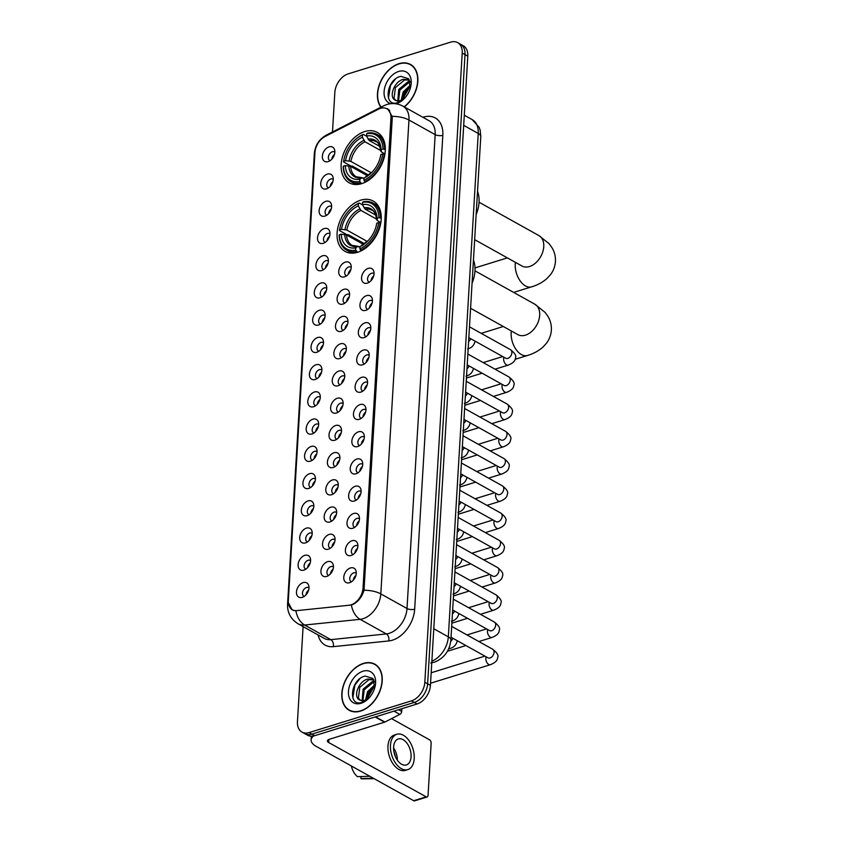 <?xml version="1.0" encoding="UTF-8"?>
<svg xmlns="http://www.w3.org/2000/svg" width="843" height="843" viewBox="0 0 843 843"><rect width="100%" height="100%" fill="white"/><g stroke="black" fill="none" stroke-linecap="round" stroke-linejoin="round"><path stroke-width="1.26" d="M360.688 200.181A28.841 19.558 -60.9 0 0 338.601 224.818A28.841 19.558 -60.9 0 0 345.103 251.425A28.841 19.558 -60.9 0 0 357.601 252.289A28.841 19.558 -60.9 0 0 379.687 227.642A28.841 19.558 -60.9 0 0 373.186 201.034A28.841 19.558 -60.9 0 0 360.688 200.181M364.766 131.55A28.841 19.558 -60.9 0 0 342.669 156.197A28.841 19.558 -60.9 0 0 349.181 182.805A28.841 19.558 -60.9 0 0 361.679 183.658A28.841 19.558 -60.9 0 0 383.765 159.021A28.841 19.558 -60.9 0 0 377.264 132.414A28.841 19.558 -60.9 0 0 364.766 131.55M326.557 188.843A8.167 5.532 119.1 0 1 326.357 188.906A8.167 5.532 119.1 0 1 320.751 183.289A8.167 5.532 119.1 0 1 327.432 174.101A8.167 5.532 119.1 0 1 332.974 177.03A8.167 5.532 119.1 0 1 326.557 188.843M333.238 179.401A4.9 3.319 -60.9 0 0 332.869 179.137A4.9 3.319 -60.9 0 0 330.751 178.99A4.9 3.319 -60.9 0 0 327 183.184A4.9 3.319 -60.9 0 0 328.096 187.694A4.9 3.319 -60.9 0 0 328.517 187.873M324.934 216.082A8.167 5.532 119.1 0 1 324.745 216.135A8.167 5.532 119.1 0 1 319.139 210.529A8.167 5.532 119.1 0 1 325.809 201.329A8.167 5.532 119.1 0 1 331.362 204.259A8.167 5.532 119.1 0 1 324.934 216.082M331.626 206.63A4.9 3.319 -60.9 0 0 331.246 206.377A4.9 3.319 -60.9 0 0 329.128 206.229A4.9 3.319 -60.9 0 0 325.377 210.413A4.9 3.319 -60.9 0 0 326.483 214.933A4.9 3.319 -60.9 0 0 326.894 215.113M323.312 243.311A8.167 5.532 119.1 0 1 323.122 243.374A8.167 5.532 119.1 0 1 317.516 237.758A8.167 5.532 119.1 0 1 324.197 228.569A8.167 5.532 119.1 0 1 329.739 231.498A8.167 5.532 119.1 0 1 323.312 243.311M330.003 233.869A4.9 3.319 -60.9 0 0 329.634 233.606A4.9 3.319 -60.9 0 0 327.505 233.458A4.9 3.319 -60.9 0 0 323.754 237.652A4.9 3.319 -60.9 0 0 324.861 242.162A4.9 3.319 -60.9 0 0 325.282 242.341M321.699 270.55A8.167 5.532 119.1 0 1 321.499 270.603A8.167 5.532 119.1 0 1 315.904 264.997A8.167 5.532 119.1 0 1 322.574 255.798A8.167 5.532 119.1 0 1 328.127 258.727A8.167 5.532 119.1 0 1 321.699 270.55M328.391 261.098A4.9 3.319 -60.9 0 0 328.011 260.845A4.9 3.319 -60.9 0 0 325.893 260.698A4.9 3.319 -60.9 0 0 322.142 264.881A4.9 3.319 -60.9 0 0 323.248 269.402A4.9 3.319 -60.9 0 0 323.659 269.581M320.077 297.779A8.167 5.532 119.1 0 1 319.887 297.842A8.167 5.532 119.1 0 1 314.281 292.226A8.167 5.532 119.1 0 1 320.951 283.037A8.167 5.532 119.1 0 1 326.504 285.967A8.167 5.532 119.1 0 1 320.077 297.779M326.768 288.338A4.9 3.319 -60.9 0 0 326.399 288.074A4.9 3.319 -60.9 0 0 324.27 287.927A4.9 3.319 -60.9 0 0 320.519 292.11A4.9 3.319 -60.9 0 0 321.626 296.631A4.9 3.319 -60.9 0 0 322.047 296.81M318.464 325.019A8.167 5.532 119.1 0 1 318.264 325.071A8.167 5.532 119.1 0 1 312.669 319.465A8.167 5.532 119.1 0 1 319.339 310.266A8.167 5.532 119.1 0 1 324.882 313.196A8.167 5.532 119.1 0 1 318.464 325.019M325.156 315.567A4.9 3.319 -60.9 0 0 324.776 315.314A4.9 3.319 -60.9 0 0 322.658 315.166A4.9 3.319 -60.9 0 0 318.907 319.349A4.9 3.319 -60.9 0 0 320.013 323.87A4.9 3.319 -60.9 0 0 320.424 324.049M316.842 352.248A8.167 5.532 119.1 0 1 316.652 352.311A8.167 5.532 119.1 0 1 311.046 346.694A8.167 5.532 119.1 0 1 317.716 337.506A8.167 5.532 119.1 0 1 323.269 340.435A8.167 5.532 119.1 0 1 316.842 352.248M323.533 342.806A4.9 3.319 -60.9 0 0 323.164 342.543A4.9 3.319 -60.9 0 0 321.035 342.395A4.9 3.319 -60.9 0 0 317.284 346.578A4.9 3.319 -60.9 0 0 318.391 351.099A4.9 3.319 -60.9 0 0 318.812 351.278M315.229 379.487A8.167 5.532 119.1 0 1 315.029 379.54A8.167 5.532 119.1 0 1 309.423 373.934A8.167 5.532 119.1 0 1 316.104 364.734A8.167 5.532 119.1 0 1 321.647 367.664A8.167 5.532 119.1 0 1 315.229 379.487M321.91 370.035A4.9 3.319 -60.9 0 0 321.541 369.782A4.9 3.319 -60.9 0 0 319.423 369.634A4.9 3.319 -60.9 0 0 315.672 373.818A4.9 3.319 -60.9 0 0 316.778 378.338A4.9 3.319 -60.9 0 0 317.189 378.518M313.607 406.716A8.167 5.532 119.1 0 1 313.417 406.779A8.167 5.532 119.1 0 1 307.811 401.163A8.167 5.532 119.1 0 1 314.481 391.974A8.167 5.532 119.1 0 1 320.034 394.893A8.167 5.532 119.1 0 1 313.607 406.716M320.298 397.274A4.9 3.319 -60.9 0 0 319.929 397.011A4.9 3.319 -60.9 0 0 317.8 396.863A4.9 3.319 -60.9 0 0 314.049 401.047A4.9 3.319 -60.9 0 0 315.156 405.567A4.9 3.319 -60.9 0 0 315.577 405.746M311.994 433.955A8.167 5.532 119.1 0 1 311.794 434.008A8.167 5.532 119.1 0 1 306.188 428.402A8.167 5.532 119.1 0 1 312.869 419.203A8.167 5.532 119.1 0 1 318.412 422.132A8.167 5.532 119.1 0 1 311.994 433.955M318.675 424.503A4.9 3.319 -60.9 0 0 318.306 424.25A4.9 3.319 -60.9 0 0 316.188 424.103A4.9 3.319 -60.9 0 0 312.437 428.286A4.9 3.319 -60.9 0 0 313.533 432.807A4.9 3.319 -60.9 0 0 313.954 432.986M310.372 461.184A8.167 5.532 119.1 0 1 310.182 461.247A8.167 5.532 119.1 0 1 304.576 455.631A8.167 5.532 119.1 0 1 311.246 446.442A8.167 5.532 119.1 0 1 316.799 449.361A8.167 5.532 119.1 0 1 310.372 461.184M317.063 451.743A4.9 3.319 -60.9 0 0 316.683 451.479A4.9 3.319 -60.9 0 0 314.565 451.332A4.9 3.319 -60.9 0 0 310.814 455.515A4.9 3.319 -60.9 0 0 311.921 460.036A4.9 3.319 -60.9 0 0 312.331 460.215M308.749 488.424A8.167 5.532 119.1 0 1 308.559 488.476A8.167 5.532 119.1 0 1 302.953 482.86A8.167 5.532 119.1 0 1 309.634 473.671A8.167 5.532 119.1 0 1 315.177 476.601A8.167 5.532 119.1 0 1 308.749 488.424M315.44 478.972A4.9 3.319 -60.9 0 0 315.071 478.719A4.9 3.319 -60.9 0 0 312.953 478.571A4.9 3.319 -60.9 0 0 309.202 482.754A4.9 3.319 -60.9 0 0 310.298 487.275A4.9 3.319 -60.9 0 0 310.719 487.454M307.137 515.653A8.167 5.532 119.1 0 1 306.947 515.705A8.167 5.532 119.1 0 1 301.341 510.099A8.167 5.532 119.1 0 1 308.011 500.911A8.167 5.532 119.1 0 1 313.564 503.829A8.167 5.532 119.1 0 1 307.137 515.653M313.828 506.211A4.9 3.319 -60.9 0 0 313.448 505.948A4.9 3.319 -60.9 0 0 311.33 505.8A4.9 3.319 -60.9 0 0 307.579 509.983A4.9 3.319 -60.9 0 0 308.686 514.504A4.9 3.319 -60.9 0 0 309.096 514.683M305.514 542.892A8.167 5.532 119.1 0 1 305.324 542.945A8.167 5.532 119.1 0 1 299.718 537.328A8.167 5.532 119.1 0 1 306.399 528.139A8.167 5.532 119.1 0 1 311.942 531.069A8.167 5.532 119.1 0 1 305.514 542.892M312.205 533.44A4.9 3.319 -60.9 0 0 311.836 533.187A4.9 3.319 -60.9 0 0 309.708 533.039A4.9 3.319 -60.9 0 0 305.956 537.223A4.9 3.319 -60.9 0 0 307.063 541.743A4.9 3.319 -60.9 0 0 307.484 541.923M303.901 570.121A8.167 5.532 119.1 0 1 303.701 570.174A8.167 5.532 119.1 0 1 298.106 564.568A8.167 5.532 119.1 0 1 304.776 555.379A8.167 5.532 119.1 0 1 310.329 558.298A8.167 5.532 119.1 0 1 303.901 570.121M310.593 560.679A4.9 3.319 -60.9 0 0 310.213 560.416A4.9 3.319 -60.9 0 0 308.095 560.268A4.9 3.319 -60.9 0 0 304.344 564.452A4.9 3.319 -60.9 0 0 305.451 568.972A4.9 3.319 -60.9 0 0 305.861 569.151M302.279 597.36A8.167 5.532 119.1 0 1 302.089 597.413A8.167 5.532 119.1 0 1 296.483 591.797A8.167 5.532 119.1 0 1 303.153 582.608A8.167 5.532 119.1 0 1 308.707 585.537A8.167 5.532 119.1 0 1 302.279 597.36M308.97 587.908A4.9 3.319 -60.9 0 0 308.601 587.655A4.9 3.319 -60.9 0 0 306.473 587.508A4.9 3.319 -60.9 0 0 302.721 591.691A4.9 3.319 -60.9 0 0 303.828 596.212A4.9 3.319 -60.9 0 0 304.249 596.391M328.169 161.614A8.167 5.532 119.1 0 1 327.98 161.666A8.167 5.532 119.1 0 1 322.374 156.06A8.167 5.532 119.1 0 1 329.044 146.861A8.167 5.532 119.1 0 1 334.597 149.791A8.167 5.532 119.1 0 1 328.169 161.614M334.861 152.161A4.9 3.319 -60.9 0 0 334.481 151.909A4.9 3.319 -60.9 0 0 332.363 151.761A4.9 3.319 -60.9 0 0 328.612 155.944A4.9 3.319 -60.9 0 0 329.718 160.465A4.9 3.319 -60.9 0 0 330.129 160.644M344.534 276.841A8.167 5.532 119.1 0 1 344.334 276.894A8.167 5.532 119.1 0 1 338.738 271.288A8.167 5.532 119.1 0 1 345.409 262.089A8.167 5.532 119.1 0 1 350.962 265.018A8.167 5.532 119.1 0 1 344.534 276.841M351.225 267.4A4.9 3.319 -60.9 0 0 350.846 267.136A4.9 3.319 -60.9 0 0 348.728 266.989A4.9 3.319 -60.9 0 0 344.977 271.172A4.9 3.319 -60.9 0 0 346.083 275.693A4.9 3.319 -60.9 0 0 346.494 275.872M342.911 304.07A8.167 5.532 119.1 0 1 342.722 304.133A8.167 5.532 119.1 0 1 337.116 298.517A8.167 5.532 119.1 0 1 343.786 289.328A8.167 5.532 119.1 0 1 349.339 292.258A8.167 5.532 119.1 0 1 342.911 304.07M349.603 294.629A4.9 3.319 -60.9 0 0 349.234 294.365A4.9 3.319 -60.9 0 0 347.105 294.228A4.9 3.319 -60.9 0 0 343.354 298.411A4.9 3.319 -60.9 0 0 344.46 302.932A4.9 3.319 -60.9 0 0 344.882 303.111M341.299 331.31A8.167 5.532 119.1 0 1 341.099 331.362A8.167 5.532 119.1 0 1 335.503 325.756A8.167 5.532 119.1 0 1 342.174 316.557A8.167 5.532 119.1 0 1 347.727 319.486A8.167 5.532 119.1 0 1 341.299 331.31M347.99 321.868A4.9 3.319 -60.9 0 0 347.611 321.604A4.9 3.319 -60.9 0 0 345.493 321.457A4.9 3.319 -60.9 0 0 341.742 325.64A4.9 3.319 -60.9 0 0 342.848 330.161A4.9 3.319 -60.9 0 0 343.259 330.34M339.676 358.538A8.167 5.532 119.1 0 1 339.487 358.602A8.167 5.532 119.1 0 1 333.881 352.985A8.167 5.532 119.1 0 1 340.551 343.796A8.167 5.532 119.1 0 1 346.104 346.726A8.167 5.532 119.1 0 1 339.676 358.538M346.368 349.097A4.9 3.319 -60.9 0 0 345.999 348.833A4.9 3.319 -60.9 0 0 343.87 348.696A4.9 3.319 -60.9 0 0 340.119 352.88A4.9 3.319 -60.9 0 0 341.225 357.4A4.9 3.319 -60.9 0 0 341.647 357.58M338.064 385.778A8.167 5.532 119.1 0 1 337.864 385.831A8.167 5.532 119.1 0 1 332.258 380.225A8.167 5.532 119.1 0 1 338.939 371.025A8.167 5.532 119.1 0 1 344.481 373.955A8.167 5.532 119.1 0 1 338.064 385.778M344.755 376.336A4.9 3.319 -60.9 0 0 344.376 376.073A4.9 3.319 -60.9 0 0 342.258 375.925A4.9 3.319 -60.9 0 0 338.507 380.109A4.9 3.319 -60.9 0 0 339.613 384.629A4.9 3.319 -60.9 0 0 340.024 384.808M336.441 413.007A8.167 5.532 119.1 0 1 336.252 413.07A8.167 5.532 119.1 0 1 330.646 407.454A8.167 5.532 119.1 0 1 337.316 398.265A8.167 5.532 119.1 0 1 342.869 401.194A8.167 5.532 119.1 0 1 336.441 413.007M343.133 403.565A4.9 3.319 -60.9 0 0 342.764 403.302A4.9 3.319 -60.9 0 0 340.635 403.165A4.9 3.319 -60.9 0 0 336.884 407.348A4.9 3.319 -60.9 0 0 337.99 411.858A4.9 3.319 -60.9 0 0 338.412 412.048M334.829 440.246A8.167 5.532 119.1 0 1 334.629 440.299A8.167 5.532 119.1 0 1 329.023 434.693A8.167 5.532 119.1 0 1 335.704 425.494A8.167 5.532 119.1 0 1 341.246 428.423A8.167 5.532 119.1 0 1 334.829 440.246M341.51 430.805A4.9 3.319 -60.9 0 0 341.141 430.541A4.9 3.319 -60.9 0 0 339.023 430.394A4.9 3.319 -60.9 0 0 335.272 434.577A4.9 3.319 -60.9 0 0 336.368 439.098A4.9 3.319 -60.9 0 0 336.789 439.277M333.206 467.475A8.167 5.532 119.1 0 1 333.017 467.538A8.167 5.532 119.1 0 1 327.411 461.922A8.167 5.532 119.1 0 1 334.081 452.733A8.167 5.532 119.1 0 1 339.634 455.663A8.167 5.532 119.1 0 1 333.206 467.475M339.898 458.034A4.9 3.319 -60.9 0 0 339.518 457.77A4.9 3.319 -60.9 0 0 337.4 457.633A4.9 3.319 -60.9 0 0 333.649 461.816A4.9 3.319 -60.9 0 0 334.755 466.327A4.9 3.319 -60.9 0 0 335.177 466.516M331.594 494.715A8.167 5.532 119.1 0 1 331.394 494.767A8.167 5.532 119.1 0 1 325.788 489.161A8.167 5.532 119.1 0 1 332.469 479.962A8.167 5.532 119.1 0 1 338.011 482.891A8.167 5.532 119.1 0 1 331.594 494.715M338.275 485.273A4.9 3.319 -60.9 0 0 337.906 485.01A4.9 3.319 -60.9 0 0 335.788 484.862A4.9 3.319 -60.9 0 0 332.037 489.045A4.9 3.319 -60.9 0 0 333.133 493.566A4.9 3.319 -60.9 0 0 333.554 493.745M329.971 521.943A8.167 5.532 119.1 0 1 329.782 522.007A8.167 5.532 119.1 0 1 324.176 516.39A8.167 5.532 119.1 0 1 330.846 507.201A8.167 5.532 119.1 0 1 336.399 510.131A8.167 5.532 119.1 0 1 329.971 521.943M336.663 512.502A4.9 3.319 -60.9 0 0 336.283 512.238A4.9 3.319 -60.9 0 0 334.165 512.101A4.9 3.319 -60.9 0 0 330.414 516.285A4.9 3.319 -60.9 0 0 331.52 520.795A4.9 3.319 -60.9 0 0 331.931 520.985M328.349 549.183A8.167 5.532 119.1 0 1 328.159 549.236A8.167 5.532 119.1 0 1 322.553 543.63A8.167 5.532 119.1 0 1 329.234 534.43A8.167 5.532 119.1 0 1 334.776 537.36A8.167 5.532 119.1 0 1 328.349 549.183M335.04 539.741A4.9 3.319 -60.9 0 0 334.671 539.478A4.9 3.319 -60.9 0 0 332.542 539.33A4.9 3.319 -60.9 0 0 328.791 543.514A4.9 3.319 -60.9 0 0 329.898 548.034A4.9 3.319 -60.9 0 0 330.319 548.213M326.736 576.412A8.167 5.532 119.1 0 1 326.536 576.475A8.167 5.532 119.1 0 1 320.941 570.859A8.167 5.532 119.1 0 1 327.611 561.67A8.167 5.532 119.1 0 1 333.164 564.599A8.167 5.532 119.1 0 1 326.736 576.412M333.428 566.97A4.9 3.319 -60.9 0 0 333.048 566.707A4.9 3.319 -60.9 0 0 330.93 566.57A4.9 3.319 -60.9 0 0 327.179 570.753A4.9 3.319 -60.9 0 0 328.285 575.263A4.9 3.319 -60.9 0 0 328.696 575.453M367.369 283.132A8.167 5.532 119.1 0 1 367.179 283.195A8.167 5.532 119.1 0 1 361.573 277.579A8.167 5.532 119.1 0 1 368.243 268.39A8.167 5.532 119.1 0 1 373.797 271.32A8.167 5.532 119.1 0 1 367.369 283.132M374.06 273.69A4.9 3.319 -60.9 0 0 373.681 273.427A4.9 3.319 -60.9 0 0 371.563 273.28A4.9 3.319 -60.9 0 0 367.811 277.473A4.9 3.319 -60.9 0 0 368.918 281.983A4.9 3.319 -60.9 0 0 369.329 282.163M365.746 310.372A8.167 5.532 119.1 0 1 365.556 310.424A8.167 5.532 119.1 0 1 359.95 304.818A8.167 5.532 119.1 0 1 366.631 295.619A8.167 5.532 119.1 0 1 372.174 298.548A8.167 5.532 119.1 0 1 365.746 310.372M372.437 300.919A4.9 3.319 -60.9 0 0 372.069 300.666A4.9 3.319 -60.9 0 0 369.94 300.519A4.9 3.319 -60.9 0 0 366.189 304.702A4.9 3.319 -60.9 0 0 367.295 309.223A4.9 3.319 -60.9 0 0 367.717 309.402M364.134 337.6A8.167 5.532 119.1 0 1 363.934 337.664A8.167 5.532 119.1 0 1 358.338 332.047A8.167 5.532 119.1 0 1 365.008 322.858A8.167 5.532 119.1 0 1 370.562 325.788A8.167 5.532 119.1 0 1 364.134 337.6M370.825 328.159A4.9 3.319 -60.9 0 0 370.446 327.895A4.9 3.319 -60.9 0 0 368.328 327.748A4.9 3.319 -60.9 0 0 364.576 331.942A4.9 3.319 -60.9 0 0 365.683 336.452A4.9 3.319 -60.9 0 0 366.094 336.631M362.511 364.84A8.167 5.532 119.1 0 1 362.321 364.893A8.167 5.532 119.1 0 1 356.715 359.287A8.167 5.532 119.1 0 1 363.386 350.087A8.167 5.532 119.1 0 1 368.939 353.017A8.167 5.532 119.1 0 1 362.511 364.84M369.202 355.388A4.9 3.319 -60.9 0 0 368.834 355.135A4.9 3.319 -60.9 0 0 366.705 354.987A4.9 3.319 -60.9 0 0 362.954 359.171A4.9 3.319 -60.9 0 0 364.06 363.691A4.9 3.319 -60.9 0 0 364.482 363.87M360.899 392.069A8.167 5.532 119.1 0 1 360.699 392.132A8.167 5.532 119.1 0 1 355.093 386.515A8.167 5.532 119.1 0 1 361.773 377.327A8.167 5.532 119.1 0 1 367.316 380.256A8.167 5.532 119.1 0 1 360.899 392.069M367.59 382.627A4.9 3.319 -60.9 0 0 367.211 382.364A4.9 3.319 -60.9 0 0 365.093 382.216A4.9 3.319 -60.9 0 0 361.341 386.4A4.9 3.319 -60.9 0 0 362.448 390.92A4.9 3.319 -60.9 0 0 362.859 391.099M359.276 419.308A8.167 5.532 119.1 0 1 359.086 419.361A8.167 5.532 119.1 0 1 353.48 413.755A8.167 5.532 119.1 0 1 360.151 404.556A8.167 5.532 119.1 0 1 365.704 407.485A8.167 5.532 119.1 0 1 359.276 419.308M365.967 409.856A4.9 3.319 -60.9 0 0 365.599 409.603A4.9 3.319 -60.9 0 0 363.47 409.456A4.9 3.319 -60.9 0 0 359.719 413.639A4.9 3.319 -60.9 0 0 360.825 418.16A4.9 3.319 -60.9 0 0 361.247 418.339M357.664 446.537A8.167 5.532 119.1 0 1 357.464 446.6A8.167 5.532 119.1 0 1 351.858 440.984A8.167 5.532 119.1 0 1 358.538 431.795A8.167 5.532 119.1 0 1 364.081 434.725A8.167 5.532 119.1 0 1 357.664 446.537M364.345 437.096A4.9 3.319 -60.9 0 0 363.976 436.832A4.9 3.319 -60.9 0 0 361.858 436.685A4.9 3.319 -60.9 0 0 358.106 440.868A4.9 3.319 -60.9 0 0 359.202 445.389A4.9 3.319 -60.9 0 0 359.624 445.568M356.041 473.777A8.167 5.532 119.1 0 1 355.851 473.829A8.167 5.532 119.1 0 1 350.245 468.223A8.167 5.532 119.1 0 1 356.916 459.024A8.167 5.532 119.1 0 1 362.469 461.953A8.167 5.532 119.1 0 1 356.041 473.777M362.732 464.324A4.9 3.319 -60.9 0 0 362.364 464.071A4.9 3.319 -60.9 0 0 360.235 463.924A4.9 3.319 -60.9 0 0 356.484 468.107A4.9 3.319 -60.9 0 0 357.59 472.628A4.9 3.319 -60.9 0 0 358.012 472.807M354.429 501.005A8.167 5.532 119.1 0 1 354.229 501.069A8.167 5.532 119.1 0 1 348.623 495.452A8.167 5.532 119.1 0 1 355.303 486.263A8.167 5.532 119.1 0 1 360.846 489.182A8.167 5.532 119.1 0 1 354.429 501.005M361.11 491.564A4.9 3.319 -60.9 0 0 360.741 491.3A4.9 3.319 -60.9 0 0 358.623 491.153A4.9 3.319 -60.9 0 0 354.871 495.336A4.9 3.319 -60.9 0 0 355.967 499.857A4.9 3.319 -60.9 0 0 356.389 500.036M352.806 528.245A8.167 5.532 119.1 0 1 352.616 528.298A8.167 5.532 119.1 0 1 347.01 522.692A8.167 5.532 119.1 0 1 353.681 513.492A8.167 5.532 119.1 0 1 359.234 516.422A8.167 5.532 119.1 0 1 352.806 528.245M359.497 518.793A4.9 3.319 -60.9 0 0 359.118 518.54A4.9 3.319 -60.9 0 0 357 518.392A4.9 3.319 -60.9 0 0 353.249 522.576A4.9 3.319 -60.9 0 0 354.355 527.096A4.9 3.319 -60.9 0 0 354.766 527.275M351.183 555.474A8.167 5.532 119.1 0 1 350.994 555.537A8.167 5.532 119.1 0 1 345.388 549.921A8.167 5.532 119.1 0 1 352.068 540.732A8.167 5.532 119.1 0 1 357.611 543.651A8.167 5.532 119.1 0 1 351.183 555.474M357.875 546.032A4.9 3.319 -60.9 0 0 357.506 545.769A4.9 3.319 -60.9 0 0 355.388 545.621A4.9 3.319 -60.9 0 0 351.626 549.805A4.9 3.319 -60.9 0 0 352.732 554.325A4.9 3.319 -60.9 0 0 353.154 554.504M349.571 582.713A8.167 5.532 119.1 0 1 349.381 582.766A8.167 5.532 119.1 0 1 343.775 577.149A8.167 5.532 119.1 0 1 350.446 567.961A8.167 5.532 119.1 0 1 355.999 570.89A8.167 5.532 119.1 0 1 349.571 582.713M356.262 573.261A4.9 3.319 -60.9 0 0 355.883 573.008A4.9 3.319 -60.9 0 0 353.765 572.861A4.9 3.319 -60.9 0 0 350.014 577.044A4.9 3.319 -60.9 0 0 351.12 581.565A4.9 3.319 -60.9 0 0 351.531 581.744M330.245 186.366A4.9 3.319 119.1 0 1 332.869 181.667M328.622 213.606A4.9 3.319 119.1 0 1 331.246 208.895M327.01 240.835A4.9 3.319 119.1 0 1 329.634 236.124M325.387 268.074A4.9 3.319 119.1 0 1 328.011 263.364M323.775 295.303A4.9 3.319 119.1 0 1 326.399 290.593M322.152 322.542A4.9 3.319 119.1 0 1 324.776 317.832M320.53 349.771A4.9 3.319 119.1 0 1 323.164 345.061M318.917 377.011A4.9 3.319 119.1 0 1 321.541 372.3M317.295 404.24A4.9 3.319 119.1 0 1 319.918 399.529M315.682 431.479A4.9 3.319 119.1 0 1 318.306 426.769M314.06 458.708A4.9 3.319 119.1 0 1 316.683 453.998M312.447 485.947A4.9 3.319 119.1 0 1 315.071 481.237M310.825 513.176A4.9 3.319 119.1 0 1 313.448 508.466M309.212 540.416A4.9 3.319 119.1 0 1 311.836 535.705M307.59 567.645A4.9 3.319 119.1 0 1 310.213 562.934M305.977 594.884A4.9 3.319 119.1 0 1 308.601 590.174M331.857 159.137A4.9 3.319 119.1 0 1 334.481 154.427M348.222 274.365A4.9 3.319 119.1 0 1 350.846 269.655M346.61 301.604A4.9 3.319 119.1 0 1 349.234 296.894M344.987 328.833A4.9 3.319 119.1 0 1 347.611 324.123M343.364 356.073A4.9 3.319 119.1 0 1 345.999 351.362M341.752 383.302A4.9 3.319 119.1 0 1 344.376 378.591M340.129 410.541A4.9 3.319 119.1 0 1 342.753 405.831M338.517 437.77A4.9 3.319 119.1 0 1 341.141 433.06M336.894 464.999A4.9 3.319 119.1 0 1 339.518 460.299M335.282 492.238A4.9 3.319 119.1 0 1 337.906 487.528M333.659 519.467A4.9 3.319 119.1 0 1 336.283 514.767M332.047 546.707A4.9 3.319 119.1 0 1 334.671 541.996M330.424 573.935A4.9 3.319 119.1 0 1 333.048 569.236M371.057 280.656A4.9 3.319 119.1 0 1 373.681 275.956M369.445 307.895A4.9 3.319 119.1 0 1 372.069 303.185M367.822 335.124A4.9 3.319 119.1 0 1 370.446 330.414M366.21 362.364A4.9 3.319 119.1 0 1 368.834 357.653M364.587 389.592A4.9 3.319 119.1 0 1 367.211 384.882M362.964 416.832A4.9 3.319 119.1 0 1 365.588 412.122M361.352 444.061A4.9 3.319 119.1 0 1 363.976 439.351M359.729 471.3A4.9 3.319 119.1 0 1 362.353 466.59M358.117 498.529A4.9 3.319 119.1 0 1 360.741 493.819M356.494 525.769A4.9 3.319 119.1 0 1 359.118 521.058M354.882 552.997A4.9 3.319 119.1 0 1 357.506 548.287M353.259 580.237A4.9 3.319 119.1 0 1 355.883 575.527M378.528 109.158A14.689 9.968 119.1 0 1 380.488 108.347A14.689 9.968 119.1 0 1 386.853 108.789A14.689 9.968 119.1 0 1 390.941 118.136L363.017 588.098A14.689 9.968 119.1 0 1 349.055 605.253L296.841 610.617A14.689 9.968 119.1 0 1 292.416 609.784A14.689 9.968 119.1 0 1 288.327 600.427L314.945 152.488A14.689 9.968 119.1 0 1 325.008 136.534L378.528 109.158M404.313 106.945A26.396 17.903 -60.9 0 0 417.58 83.805A26.396 17.903 -60.9 0 0 410.499 64.447A26.396 17.903 -60.9 0 0 399.066 63.657A26.396 17.903 -60.9 0 0 380.098 82.73A26.396 17.903 -60.9 0 0 380.931 107.187M363.438 663.399A26.396 17.903 -60.9 0 0 343.217 685.949A26.396 17.903 -60.9 0 0 349.171 710.301A26.396 17.903 -60.9 0 0 360.604 711.081A26.396 17.903 -60.9 0 0 380.825 688.531A26.396 17.903 -60.9 0 0 374.872 664.189A26.396 17.903 -60.9 0 0 363.438 663.399M349.856 710.375A26.396 17.903 -60.9 0 0 350.614 710.986M387.675 108.705L392.164 116.355L392.237 118.326L364.007 590.248C362.037 596.844 358.359 601.575 352.985 604.452L351.383 605.063A19.052 12.645 84.1 0 0 360.119 619.331L304.618 625.032A21.77 14.763 119.1 0 1 298.064 623.788L324.26 638.393A21.77 14.763 -60.9 0 0 330.825 639.637L386.326 633.925A21.77 14.763 -60.9 0 0 389.192 633.335A21.77 14.763 -60.9 0 0 407.011 608.509L435.167 134.617A21.77 14.763 -60.9 0 0 429.119 120.76L402.912 106.155A21.77 14.763 119.1 0 1 408.96 120.012A19.052 8.114 -176.6 0 0 392.164 116.355M303.101 626.602L297.453 721.713A16.323 11.075 -60.9 0 0 301.994 732.114L307.59 735.222A16.323 11.075 -60.9 0 0 314.66 735.707L417.064 703.989L414.261 702.44A16.323 11.075 -60.9 0 0 427.633 683.821L465.009 54.584A16.323 11.075 -60.9 0 0 460.468 44.194A16.323 11.075 -60.9 0 1 465.009 54.584L427.633 683.821A16.323 11.075 -60.9 0 1 414.261 702.44L311.857 734.158L414.261 702.44L411.468 700.881A16.323 11.075 -60.9 0 0 424.83 682.261L462.217 53.025A16.323 11.075 -60.9 0 0 457.675 42.635A16.323 11.075 -60.9 0 0 450.605 42.15L348.201 73.868A16.323 11.075 -60.9 0 0 334.84 92.488L332.49 131.961M304.787 733.663A16.323 11.075 -60.9 0 0 311.857 734.158A16.323 11.075 -60.9 0 1 304.787 733.663M422.933 117.314A27.208 18.451 119.1 0 1 442.828 135.28L414.672 609.173A27.208 18.451 119.1 0 1 392.395 640.195A27.208 18.451 119.1 0 1 388.802 640.943L333.301 646.644A5.437 3.614 -95.9 0 0 330.825 639.637L304.618 625.032A19.052 12.645 84.1 0 1 295.893 610.838L292.152 609.91L288.338 602.692M301.994 732.114A16.323 11.075 -60.9 0 0 309.065 732.599L411.468 700.881M376.22 665.053A26.396 17.903 -60.9 0 0 375.293 664.737M411.848 65.322A26.396 17.903 -60.9 0 0 410.92 64.995M417.064 703.989A16.323 11.075 -60.9 0 0 430.425 685.38L467.802 56.144A16.323 11.075 -60.9 0 0 463.271 45.754L457.675 42.635M404.134 106.84A26.122 17.714 -60.9 0 0 417.359 83.921A26.122 17.714 -60.9 0 0 410.372 64.69A26.122 17.714 -60.9 0 0 399.055 63.91A26.122 17.714 -60.9 0 0 380.256 82.846A26.122 17.714 -60.9 0 0 381.162 107.061M409.74 87.061A17.745 12.034 -60.9 0 0 403.66 97.914M403.786 97.314L409.382 87.409M401.184 100.317L403.186 91.908L410.636 84.858M402.227 99.832L404.292 92.53L410.625 86.028M397.77 100.928L398.75 89.442L407.959 81.771L410.056 81.486M398.539 100.928L399.856 90.053L409.076 82.393L410.256 82.171M404.345 98.557L399.213 101.56L394.598 99.832A12.297 8.346 -60.9 0 0 395.156 100.191A12.297 8.346 -60.9 0 0 400.488 100.559A12.297 8.346 -60.9 0 0 404.851 98.009M394.598 99.832C388.749 96.334 394.513 81.033 403.523 79.295L409.382 79.969M395.725 100.475L394.018 98.283L395.42 87.588L404.64 79.916L409.456 80.096M410.393 88.009L408.539 78.726L400.868 76.344C385.925 79.316 383.439 106.987 397.179 102.793L404.008 98.884A17.745 12.034 -60.9 0 0 410.678 86.934A17.745 12.034 -60.9 0 0 398.602 71.476A17.745 12.034 -60.9 0 0 384.671 87.893A17.745 12.034 -60.9 0 0 390.709 103.71M395.788 103.773A17.745 12.034 -60.9 0 0 396.695 103.531A17.745 12.034 -60.9 0 0 404.018 98.884M388.465 98.083L390.541 85.269L395.483 78.989M360.614 710.839A26.122 17.714 -60.9 0 0 380.625 688.52A26.122 17.714 -60.9 0 0 374.735 664.421A26.122 17.714 -60.9 0 0 363.417 663.641A26.122 17.714 -60.9 0 0 343.407 685.96A26.122 17.714 -60.9 0 0 349.308 710.059A26.122 17.714 -60.9 0 0 360.614 710.839M374.113 686.803A17.745 12.034 -60.9 0 0 368.033 697.646M368.159 697.056L373.744 687.15M365.546 700.059L367.548 691.65L374.998 684.6M366.6 699.574L368.665 692.272L374.987 685.77M362.142 700.67L363.112 689.174L372.332 681.513L374.429 681.228M362.901 700.659L364.229 689.795L373.438 682.135L374.629 681.903M368.707 698.289L363.575 701.302L358.96 699.574A12.297 8.346 -60.9 0 0 359.529 699.932A12.297 8.346 -60.9 0 0 364.85 700.301A12.297 8.346 -60.9 0 0 369.213 697.751M358.96 699.574C353.122 696.076 358.886 680.765 367.896 679.036L373.755 679.7M360.098 700.206L358.391 698.025L359.782 687.319L369.002 679.658L373.828 679.827M374.766 687.74L372.912 678.467L365.24 676.075C350.298 679.047 347.811 706.729 361.552 702.535L368.37 698.626A17.745 12.034 -60.9 0 0 375.051 686.676A17.745 12.034 -60.9 0 0 362.975 671.218A17.745 12.034 -60.9 0 0 348.454 691.45A17.745 12.034 -60.9 0 0 361.067 703.273A17.745 12.034 -60.9 0 0 368.391 698.615M352.838 697.825L354.914 685.011L359.845 678.731M361.731 183.648L359.761 181.519A25.901 17.566 -60.9 0 1 343.375 166.166L345.293 165.576A23.404 15.869 -60.9 0 0 359.898 179.243L361.615 177.884L364.028 178.474M367.422 175.723L350.635 166.366L345.293 165.576M368.496 175.059L352.437 166.103L351.004 166.071L343.522 161.898L343.659 161.255A25.901 17.566 -60.9 0 1 344.197 158.431A25.901 17.566 -60.9 0 1 353.923 140.992A25.901 17.566 -60.9 0 1 362.522 134.985L362.385 137.261A23.404 15.869 -60.9 0 0 345.588 160.655L350.93 161.445L371.352 172.836M380.773 150.57L365.03 141.803L362.385 137.261M476.147 214.586A29.937 20.295 -60.9 0 0 477.528 191.403M364.555 181.614A26.997 18.304 -60.9 0 0 384.313 154.09L382.785 153.963A25.901 17.566 -60.9 0 1 363.923 180.233L365.462 182.109M384.861 154.395L384.313 154.09M343.375 166.166L343.227 166.819A26.997 18.304 -60.9 0 0 350.783 181.572A26.997 18.304 -60.9 0 0 360.393 182.899M362.522 134.985L363.28 134.385A26.997 18.304 -60.9 0 0 354.229 140.686L353.923 140.992M344.197 158.431L344.102 158.863A26.997 18.304 -60.9 0 0 343.522 161.898M363.28 134.385L366.694 136.292M363.923 180.233L364.06 177.957A23.404 15.869 -60.9 0 0 371.626 172.615A23.404 15.869 -60.9 0 0 380.404 156.861A23.404 15.869 -60.9 0 0 380.857 154.554L382.785 153.963M359.898 179.243L359.761 181.519M345.588 160.655L343.659 161.255M380.857 154.554L380.172 157.82M367.053 176.556L364.06 177.957M372.321 171.909L365.778 176.598A20.938 14.194 -60.9 0 0 371.984 172.246M348.781 165.86A20.938 14.194 -60.9 0 0 361.615 177.884L362.89 177.841M384.608 149.179A26.997 18.304 -60.9 0 0 377.063 134.416A26.997 18.304 -60.9 0 0 367.443 133.089L366.684 133.689A25.901 17.566 -60.9 0 1 383.07 149.042L385.335 149.58M383.07 149.042L381.141 149.643A23.404 15.869 -60.9 0 0 366.547 135.965L366.684 133.689M384.935 153.942L381.447 151.993L381.141 149.643M366.547 135.965L369.192 140.507L379.835 146.44M381.447 151.993L380.825 151.118A20.938 14.194 -60.9 0 0 368.001 139.095M357.653 252.268L355.683 250.15A25.901 17.566 -60.9 0 1 339.297 234.797L341.215 234.196A23.404 15.869 -60.9 0 0 355.82 247.874L357.537 246.504L359.95 247.104M363.344 244.344L346.557 234.986L341.215 234.196M364.418 243.68L348.359 234.733L346.926 234.691L339.444 230.529L339.581 229.876A25.901 17.566 -60.9 0 1 340.119 227.062A25.901 17.566 -60.9 0 1 349.845 209.622A25.901 17.566 -60.9 0 1 358.444 203.606L358.307 205.882A23.404 15.869 -60.9 0 0 341.51 229.285L346.852 230.076L367.285 241.456M376.695 219.201L360.952 210.423L358.307 205.882M472.069 283.216A29.937 20.295 -60.9 0 0 473.45 260.023M360.488 250.234A26.997 18.304 -60.9 0 0 380.235 222.721L378.707 222.584A25.901 17.566 -60.9 0 1 359.845 248.854L361.384 250.74M380.783 223.026L380.235 222.721M339.297 234.797L339.16 235.439A26.997 18.304 -60.9 0 0 346.705 250.202A26.997 18.304 -60.9 0 0 356.326 251.53M358.444 203.606L359.202 203.005A26.997 18.304 -60.9 0 0 350.151 209.317L349.845 209.622M340.119 227.062L340.024 227.484A26.997 18.304 -60.9 0 0 339.444 230.529M359.202 203.005L362.616 204.912M359.845 248.854L359.982 246.588A23.404 15.869 -60.9 0 0 367.548 241.235A23.404 15.869 -60.9 0 0 376.326 225.481A23.404 15.869 -60.9 0 0 376.779 223.184L378.707 222.584M355.82 247.874L355.683 250.15M341.51 229.285L339.581 229.876M376.779 223.184L376.452 224.681A20.938 14.194 -60.9 0 1 376.21 225.977M362.975 245.187L359.982 246.588M368.243 240.54L361.7 245.218A20.938 14.194 -60.9 0 0 367.906 240.877M344.703 234.491A20.938 14.194 -60.9 0 0 357.537 246.504L358.812 246.472M380.53 217.8A26.997 18.304 -60.9 0 0 372.985 203.047A26.997 18.304 -60.9 0 0 363.365 201.719L362.606 202.32A25.901 17.566 -60.9 0 1 378.992 217.673L381.257 218.211M378.992 217.673L377.063 218.274A23.404 15.869 -60.9 0 0 362.469 204.596L362.606 202.32M380.867 222.563L377.369 220.624L377.063 218.274M362.469 204.596L365.114 209.138L375.757 215.07M377.369 220.624L376.747 219.738A20.938 14.194 -60.9 0 0 363.923 207.726M398.591 709.711L401.7 711.45L401.869 708.7M313.596 735.992A21.77 9.273 -176.6 0 0 311.12 739.933A21.77 9.273 -176.6 0 0 316.199 746.382L413.681 800.713L426.168 796.846L328.686 742.514A5.437 2.318 3.4 0 1 327.421 740.902A5.437 2.318 3.4 0 1 329.36 739.279L384.545 722.188L375.177 716.971M426.168 796.846A2.719 1.633 72.8 0 0 427.116 796.983L414.63 800.85A2.719 1.633 -107.2 0 1 413.681 800.713M427.116 796.983A2.719 1.633 72.8 0 0 428.054 795.36L431.152 743.252A2.719 1.633 72.8 0 0 429.551 739.817L391.552 718.636M401.7 711.45A2.719 1.844 119.1 0 1 399.835 714.4L384.903 722.04A2.719 1.844 119.1 0 1 384.545 722.188M411.068 756.803A13.604 8.145 72.8 0 0 407.201 743.537A13.604 8.145 72.8 0 0 398.307 738.942A13.604 8.145 72.8 0 0 393.607 747.067A13.604 8.145 72.8 0 0 397.474 760.344A13.604 8.145 72.8 0 0 406.358 764.938A13.604 8.145 72.8 0 0 411.068 756.803M397.369 760.186A13.604 8.145 72.8 0 0 393.576 747.941M395.388 756.614A10.885 6.523 72.8 0 0 393.966 752.009M396.863 734.264L394.366 735.033A18.504 11.085 72.8 0 0 387.959 746.097A18.504 11.085 72.8 0 0 393.217 764.137A18.504 11.085 72.8 0 0 405.314 770.386L407.812 769.617A18.504 11.085 72.8 0 0 414.219 758.563A18.504 11.085 72.8 0 0 408.95 740.512A18.504 11.085 72.8 0 0 396.863 734.264A18.504 11.085 72.8 0 0 390.457 745.317A18.504 11.085 72.8 0 0 395.725 763.358A18.504 11.085 72.8 0 0 407.812 769.617M369.255 775.95A17.956 10.759 72.8 0 0 369.666 776.287L357.39 776.656A14.152 8.472 72.8 0 1 351.341 765.971M361.004 776.551L360.878 778.605L373.28 778.194M360.878 778.605A14.152 8.472 72.8 0 0 362.585 778.837L374.166 778.69M363.017 588.098L364.281 588.793M390.941 118.136L392.206 118.842M414.672 609.173A5.437 2.318 3.4 0 1 407.011 608.509L380.815 593.904A21.77 14.763 119.1 0 1 362.996 618.73A21.77 14.763 119.1 0 1 360.119 619.331L386.326 633.925A5.437 3.614 -95.9 0 1 388.802 640.943M402.912 106.155C397.727 103.415 392.364 102.867 386.821 104.521L383.417 105.912A19.052 9.831 62.9 0 0 381.11 108.178M364.007 590.248A19.052 8.114 3.4 0 1 380.815 593.904L408.96 120.012L435.167 134.617A5.437 2.318 3.4 0 0 442.828 135.28M288.327 602.239A19.052 8.114 -176.6 0 0 287.558 604.283C287.263 612.671 290.761 619.173 298.064 623.788M287.558 604.283L314.323 153.795A19.052 8.114 3.4 0 1 314.987 151.898M314.323 153.795C315.061 145.439 319.128 139.179 326.526 135.017A19.052 9.831 62.9 0 0 324.534 136.787M333.301 646.644A27.208 18.451 119.1 0 1 318.085 634.948M424.83 682.261L430.425 685.38M462.217 53.025L467.802 56.144M309.065 732.599L314.66 735.707M431.858 661.186A21.77 14.763 -60.9 0 0 448.328 636.844L478.234 133.457A21.77 14.763 -60.9 0 0 472.185 119.601L479.151 127.282L480.215 130.349L480.773 136.682L450.868 640.069A10.885 4.636 3.4 0 0 448.328 636.844L433.787 628.741M463.692 125.354L478.234 133.457A10.885 4.636 3.4 0 1 480.773 136.682M479.056 202.225L538.909 235.587A17.418 11.813 119.1 0 1 543.756 246.672A17.418 11.813 119.1 0 1 529.499 266.525A17.418 11.813 119.1 0 1 521.954 266.009L522.681 266.367M538.909 235.587L549.225 243.806L552.228 248.095C554.599 252.215 555.663 256.693 555.442 261.499C555.094 266.325 553.493 270.645 550.637 274.481L547.096 278.401C542.744 282.257 537.571 285.082 531.575 286.852A17.418 10.432 -107.2 0 1 520.194 280.961A17.418 10.432 -107.2 0 1 515.242 263.985A17.418 10.432 -107.2 0 1 515.4 262.352M350.635 166.366A20.137 13.657 -60.9 0 0 356.241 176.767L362.09 177.673M365.03 141.803A20.137 13.657 -60.9 0 0 350.93 161.445M380.277 157.356A20.938 14.194 -60.9 0 0 380.541 156.029M363.839 140.391A20.938 14.194 -60.9 0 0 349.076 160.95M380.815 151.245C379.698 145.186 378.043 141.972 375.841 141.592A20.137 13.657 -60.9 0 0 369.192 140.507M474.978 270.845L534.831 304.207A17.418 11.813 119.1 0 1 539.678 315.293A17.418 11.813 119.1 0 1 525.421 335.156A17.418 11.813 119.1 0 1 517.876 334.629L518.603 334.998M534.831 304.207L545.147 312.437L548.15 316.715C550.521 320.846 551.585 325.314 551.364 330.129C551.016 334.945 549.415 339.276 546.559 343.101L543.018 347.031C538.666 350.888 533.493 353.702 527.497 355.472A17.418 10.432 -107.2 0 1 516.116 349.592A17.418 10.432 -107.2 0 1 511.164 332.606A17.418 10.432 -107.2 0 1 511.322 330.983M346.557 234.986A20.137 13.657 -60.9 0 0 352.163 245.397L358.012 246.304M360.952 210.423A20.137 13.657 -60.9 0 0 346.852 230.076M359.761 209.011A20.938 14.194 -60.9 0 0 344.998 229.581M376.737 219.875C375.62 213.816 373.965 210.592 371.763 210.213A20.137 13.657 -60.9 0 0 365.114 209.138M469.477 326.821L510.5 349.676A4.9 3.319 119.1 0 1 511.838 353.08A4.9 3.319 119.1 0 1 507.855 358.38A4.9 3.319 119.1 0 1 505.726 358.233L506.116 358.401M510.5 349.676C514.883 353.133 516.548 355.894 515.505 357.948C515.094 358.791 515.969 362.005 508.224 365.114A4.9 2.929 -107.2 0 1 505.02 363.449A4.9 2.929 -107.2 0 1 503.629 358.675A4.9 2.929 -107.2 0 1 503.65 358.401A4.9 2.929 -107.2 0 1 503.924 357.232M467.865 354.049L508.877 376.916A4.9 3.319 119.1 0 1 510.215 380.309A4.9 3.319 119.1 0 1 506.232 385.62A4.9 3.319 119.1 0 1 504.114 385.472L504.493 385.641M508.877 376.916C513.271 380.372 514.936 383.122 513.882 385.177C513.482 386.031 514.346 389.234 506.611 392.343A4.9 2.929 -107.2 0 1 503.408 390.688A4.9 2.929 -107.2 0 1 502.017 385.915A4.9 2.929 -107.2 0 1 502.038 385.641A4.9 2.929 -107.2 0 1 502.312 384.461M466.242 381.289L507.265 404.145A4.9 3.319 119.1 0 1 508.603 407.548A4.9 3.319 119.1 0 1 504.62 412.849A4.9 3.319 119.1 0 1 502.491 412.701L502.881 412.87M507.265 404.145C511.648 407.601 513.313 410.362 512.259 412.417C511.859 413.26 512.734 416.463 504.989 419.572A4.9 2.929 -107.2 0 1 501.785 417.917A4.9 2.929 -107.2 0 1 500.394 413.144A4.9 2.929 -107.2 0 1 500.415 412.87A4.9 2.929 -107.2 0 1 500.689 411.7M464.63 408.518L505.642 431.384A4.9 3.319 119.1 0 1 506.98 434.777A4.9 3.319 119.1 0 1 502.997 440.088A4.9 3.319 119.1 0 1 500.879 439.941L501.258 440.109M505.642 431.384C510.026 434.84 511.701 437.591 510.647 439.646C510.247 440.499 511.111 443.703 503.376 446.811A4.9 2.929 -107.2 0 1 500.173 445.157A4.9 2.929 -107.2 0 1 498.782 440.383A4.9 2.929 -107.2 0 1 498.803 440.109A4.9 2.929 -107.2 0 1 499.077 438.929M463.007 435.757L504.03 458.613A4.9 3.319 119.1 0 1 505.368 462.017A4.9 3.319 119.1 0 1 501.385 467.317A4.9 3.319 119.1 0 1 499.256 467.17L499.636 467.338M504.03 458.613C508.413 462.069 510.078 464.83 509.024 466.885C508.624 467.728 509.499 470.931 501.754 474.04A4.9 2.929 -107.2 0 1 498.55 472.386A4.9 2.929 -107.2 0 1 497.159 467.612A4.9 2.929 -107.2 0 1 497.18 467.338A4.9 2.929 -107.2 0 1 497.454 466.168M461.395 462.986L502.407 485.853A4.9 3.319 119.1 0 1 503.745 489.246A4.9 3.319 119.1 0 1 499.762 494.556A4.9 3.319 119.1 0 1 497.644 494.409L498.023 494.578M502.407 485.853C506.791 489.309 508.466 492.059 507.412 494.114C507.012 494.967 507.876 498.171 500.141 501.279A4.9 2.929 -107.2 0 1 496.938 499.625A4.9 2.929 -107.2 0 1 495.547 494.852A4.9 2.929 -107.2 0 1 495.568 494.578A4.9 2.929 -107.2 0 1 495.842 493.397M459.772 490.226L500.795 513.081A4.9 3.319 119.1 0 1 502.133 516.485A4.9 3.319 119.1 0 1 498.139 521.785A4.9 3.319 119.1 0 1 496.021 521.638L496.401 521.806M500.795 513.081C505.178 516.538 506.843 519.299 505.789 521.353C505.389 522.196 506.264 525.4 498.519 528.508A4.9 2.929 -107.2 0 1 495.315 526.854A4.9 2.929 -107.2 0 1 493.924 522.08A4.9 2.929 -107.2 0 1 493.945 521.806A4.9 2.929 -107.2 0 1 494.219 520.637M458.149 517.454L499.172 540.321A4.9 3.319 119.1 0 1 500.51 543.714A4.9 3.319 119.1 0 1 496.527 549.014A4.9 3.319 119.1 0 1 494.409 548.877L494.788 549.046M499.172 540.321C503.556 543.777 505.22 546.527 504.177 548.582C503.777 549.436 504.641 552.639 496.896 555.748A4.9 2.929 -107.2 0 1 493.703 554.093A4.9 2.929 -107.2 0 1 492.301 549.32A4.9 2.929 -107.2 0 1 492.333 549.046A4.9 2.929 -107.2 0 1 492.597 547.866M456.537 544.694L497.56 567.55A4.9 3.319 119.1 0 1 498.898 570.953A4.9 3.319 119.1 0 1 494.904 576.254A4.9 3.319 119.1 0 1 492.786 576.106L493.166 576.275M497.56 567.55C501.943 571.006 503.608 573.767 502.554 575.822C502.154 576.665 503.018 579.868 495.284 582.977A4.9 2.929 -107.2 0 1 492.08 581.322A4.9 2.929 -107.2 0 1 490.689 576.549A4.9 2.929 -107.2 0 1 490.71 576.275A4.9 2.929 -107.2 0 1 490.984 575.105M454.914 571.923L495.937 594.789A4.9 3.319 119.1 0 1 497.275 598.182A4.9 3.319 119.1 0 1 493.292 603.483A4.9 3.319 119.1 0 1 491.163 603.346L491.553 603.514M495.937 594.789C500.32 598.245 501.985 600.996 500.942 603.051C500.542 603.904 501.406 607.108 493.661 610.216A4.9 2.929 -107.2 0 1 490.468 608.562A4.9 2.929 -107.2 0 1 489.066 603.788A4.9 2.929 -107.2 0 1 489.098 603.514A4.9 2.929 -107.2 0 1 489.361 602.334M453.302 599.162L494.314 622.018A4.9 3.319 119.1 0 1 495.652 625.422A4.9 3.319 119.1 0 1 491.669 630.722A4.9 3.319 119.1 0 1 489.551 630.575L489.931 630.743M494.314 622.018C498.708 625.474 500.373 628.235 499.319 630.29C498.919 631.133 499.783 634.336 492.049 637.445A4.9 2.929 -107.2 0 1 488.845 635.791A4.9 2.929 -107.2 0 1 487.454 631.017A4.9 2.929 -107.2 0 1 487.475 630.743A4.9 2.929 -107.2 0 1 487.749 629.573M451.679 626.391L492.702 649.258A4.9 3.319 119.1 0 1 494.04 652.651A4.9 3.319 119.1 0 1 490.057 657.951A4.9 3.319 119.1 0 1 487.928 657.814L488.318 657.983M492.702 649.258C497.085 652.714 498.75 655.464 497.697 657.519C497.296 658.372 498.171 661.576 490.426 664.684A4.9 2.929 -107.2 0 1 487.222 663.03A4.9 2.929 -107.2 0 1 485.831 658.257A4.9 2.929 -107.2 0 1 485.853 657.972A4.9 2.929 -107.2 0 1 486.126 656.802M470.752 338.738A4.9 3.319 119.1 0 1 468.613 341.499M469.129 365.978A4.9 3.319 119.1 0 1 466.99 368.739M467.517 393.207A4.9 3.319 119.1 0 1 465.368 395.968M465.894 420.446A4.9 3.319 119.1 0 1 463.755 423.207M464.282 447.675A4.9 3.319 119.1 0 1 462.133 450.436M462.659 474.915A4.9 3.319 119.1 0 1 460.52 477.675M461.047 502.143A4.9 3.319 119.1 0 1 458.898 504.904M459.424 529.383A4.9 3.319 119.1 0 1 457.285 532.144M457.812 556.612A4.9 3.319 119.1 0 1 455.663 559.373M456.189 583.851A4.9 3.319 119.1 0 1 454.05 586.612M454.577 611.08A4.9 3.319 119.1 0 1 452.428 613.841M452.954 638.32A4.9 3.319 119.1 0 1 450.784 641.091M448.655 648.868L449.846 648.499A4.9 2.929 -107.2 0 1 448.813 648.52M328.686 742.514L328.875 739.459M375.578 716.845L384.903 722.04M399.835 714.4L393.987 711.144M292.416 609.784L293.859 610.585M386.853 108.789L389.687 110.37M383.417 105.912L326.526 135.017M450.868 640.069C449.614 650.922 444.103 658.309 434.314 662.24L430.773 662.967M472.185 119.601L464.293 115.206M412.606 65.933L410.372 64.69M376.979 665.675L374.735 664.421M351.542 711.313L349.308 710.059M531.575 286.852L513.65 292.405M356.104 184.543L350.783 181.572M382.385 137.388L377.063 134.416M507.37 257.884L475.009 267.905M474.662 239.654L521.954 266.009M527.497 355.472L515.189 359.287M352.026 253.163L346.705 250.202M376.094 226.451L376.452 224.681M378.307 206.008L372.985 203.047M503.292 326.504L481.205 333.354M470.584 308.275L517.876 334.629M508.224 365.114L495.031 369.192M482.101 373.196L466.432 378.054M468.834 337.674L505.726 358.233M502.723 356.557L483.208 362.606M506.611 392.343L493.418 396.431M480.478 400.436L464.82 405.283M467.222 364.903L504.114 385.472M501.1 383.797L481.585 389.835M504.989 419.572L491.796 423.66M478.866 427.664L463.197 432.522M465.599 392.143L502.491 412.701M499.488 411.026L479.973 417.074M503.376 446.811L490.183 450.9M477.243 454.904L461.585 459.751M463.977 419.371L500.879 439.941M497.865 438.265L478.35 444.303M501.754 474.04L488.561 478.129M475.631 482.133L459.962 486.991M462.364 446.611L499.256 467.17M496.253 465.494L476.738 471.543M500.141 501.279L486.948 505.368M474.008 509.372L458.35 514.219M460.742 473.84L497.644 494.409M494.63 492.733L475.115 498.771M498.519 528.508L485.326 532.597M472.386 536.601L456.727 541.459M459.129 501.079L496.021 521.638M493.018 519.962L473.503 526.011M496.896 555.748L483.703 559.836M470.773 563.841L455.115 568.688M457.507 528.308L494.409 548.877M491.395 547.191L471.88 553.24M495.284 582.977L482.091 587.065M469.151 591.069L453.492 595.927M455.894 555.548L492.786 576.106M489.772 574.431L470.257 580.479M493.661 610.216L480.468 614.305M467.538 618.309L451.88 623.156M454.272 582.776L491.163 603.346M488.16 601.66L468.645 607.708M492.049 637.445L478.856 641.534M465.916 645.538L447.422 651.27M452.659 610.016L489.551 630.575M486.537 628.899L467.022 634.948M490.426 664.684L430.552 683.23M451.037 637.245L487.928 657.814M484.925 656.128L431.173 672.777M467.644 348.928C471.479 347.959 473.914 345.577 474.915 341.763L474.967 341.088M466.021 376.157C469.867 375.198 472.291 372.806 473.302 368.992L473.355 368.328M464.409 403.397C468.244 402.427 470.668 400.046 471.68 396.231L471.732 395.557M462.786 430.625C466.632 429.667 469.056 427.275 470.067 423.46L470.12 422.796M461.174 457.854C465.009 456.895 467.433 454.514 468.445 450.699L468.497 450.025M459.551 485.094C463.397 484.135 465.821 481.743 466.822 477.928L466.885 477.264M457.939 512.323C461.774 511.364 464.198 508.982 465.21 505.168L465.262 504.493M456.316 539.562C460.162 538.603 462.586 536.211 463.587 532.397L463.639 531.733M454.704 566.791C458.539 565.832 460.963 563.451 461.975 559.636L462.027 558.962M453.081 594.03C456.927 593.072 459.351 590.68 460.352 586.865L460.404 586.201M451.458 621.259C455.304 620.3 457.728 617.919 458.74 614.104L458.792 613.43M449.846 648.499C453.682 647.54 456.116 645.148 457.117 641.333L457.169 640.669M311.12 739.933L311.341 736.213"/></g></svg>
